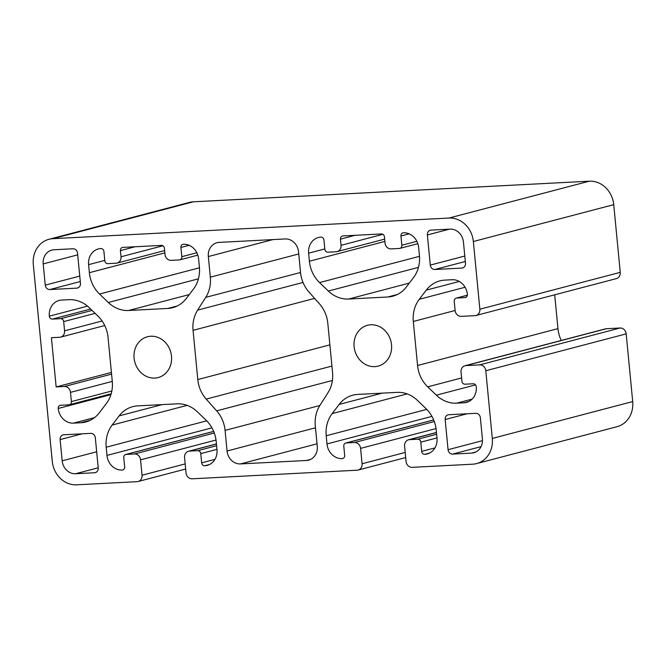 <?xml version="1.0" encoding="UTF-8"?>
<svg xmlns="http://www.w3.org/2000/svg" width="666" height="666" viewBox="0 0 666 666"><rect width="100%" height="100%" fill="white"/><g stroke="black" fill="none" stroke-linecap="round" stroke-linejoin="round"><path stroke-width="1" d="M354.112 346.678A21.096 18.64 -104.7 0 0 378.171 366.109A21.096 18.64 -104.7 0 0 391.516 344.73A21.096 18.64 -104.7 0 0 367.457 325.299A21.096 18.64 -104.7 0 0 354.112 346.678M134.091 358.133A21.096 18.64 -104.7 0 0 158.15 377.564A21.096 18.64 -104.7 0 0 171.495 356.185A21.096 18.64 -104.7 0 0 147.436 336.763A21.096 18.64 -104.7 0 0 134.091 358.133M463.444 242.033A13.653 12.063 -104.7 0 0 450.041 229.129L431.06 230.111A4.654 4.113 -104.7 0 0 430.328 230.228A4.654 4.113 -104.7 0 0 427.381 234.948L430.286 265.101A4.654 4.113 -104.7 0 0 434.856 269.497L461.804 268.09A4.654 4.113 -104.7 0 0 462.545 267.982A4.654 4.113 -104.7 0 0 465.484 263.261L463.444 242.033M53.996 249.75A13.653 12.063 -104.7 0 0 51.831 250.091A13.653 12.063 -104.7 0 0 43.198 263.919L45.246 285.148A4.654 4.113 -104.7 0 0 49.817 289.552L76.765 288.145A4.654 4.113 -104.7 0 0 77.506 288.028A4.654 4.113 -104.7 0 0 80.453 283.316L77.547 253.163A4.654 4.113 -104.7 0 0 72.977 248.768L53.996 249.75M384.449 236.871A3.105 2.739 -104.7 0 0 381.402 233.941L342.898 235.947A3.105 2.739 -104.7 0 0 340.443 239.161L341.034 245.321A6.202 5.486 75.3 0 1 337.113 251.606A6.202 5.486 75.3 0 1 336.13 251.756L327.872 252.189A3.105 2.739 75.3 0 1 324.833 249.25L323.942 240.026A3.105 2.739 -104.7 0 0 320.895 237.088A15.509 13.711 -104.7 0 0 318.44 237.471A15.509 13.711 -104.7 0 0 308.624 253.188L309.399 261.238A31.019 27.414 -104.7 0 0 319.547 282.575L328.338 291.034A31.019 27.414 -104.7 0 0 348.651 299.034L387.787 296.994A31.019 27.414 -104.7 0 0 392.707 296.228A31.019 27.414 -104.7 0 0 406.368 286.971L413.453 277.68A31.019 27.414 -104.7 0 0 419.413 255.503L418.631 247.461A15.509 13.711 -104.7 0 0 403.405 232.792A3.105 2.739 -104.7 0 0 400.949 236.014L401.839 245.246A3.105 2.739 75.3 0 1 399.384 248.46L391.133 248.893A6.202 5.486 75.3 0 1 385.04 243.023L384.449 236.871M64.569 330.835A6.202 5.486 75.3 0 1 60.648 337.121A6.202 5.486 75.3 0 1 59.665 337.279L51.415 337.704L56.152 386.929L64.402 386.505A6.202 5.486 75.3 0 1 70.496 392.374L71.387 401.598A3.105 2.739 75.3 0 1 68.931 404.82L60.681 405.253A3.105 2.739 -104.7 0 0 58.225 408.466A15.509 13.711 -104.7 0 0 73.46 423.135L80.769 422.76A31.019 27.414 -104.7 0 0 85.681 421.994A31.019 27.414 -104.7 0 0 99.351 412.737L106.319 403.579A31.019 27.414 -104.7 0 0 112.279 381.402L108.042 337.362A31.019 27.414 -104.7 0 0 97.894 316.025L89.236 307.684A31.019 27.414 -104.7 0 0 68.914 299.683L61.605 300.066A15.509 13.711 -104.7 0 0 59.149 300.449A15.509 13.711 -104.7 0 0 49.334 316.167A3.105 2.739 -104.7 0 0 52.381 319.097L60.631 318.673A3.105 2.739 75.3 0 1 63.678 321.603L64.569 330.835L102.098 320.979M360.589 448.385A6.202 5.486 -104.7 0 0 354.495 442.515L346.245 442.948A3.105 2.739 -104.7 0 0 343.789 446.162L344.68 455.394A3.105 2.739 75.3 0 1 342.224 458.616A15.509 13.711 75.3 0 1 326.989 443.947L326.207 435.772A31.019 27.414 75.3 0 1 332.168 413.594L339.136 404.445A31.019 27.414 75.3 0 1 352.805 395.179A31.019 27.414 75.3 0 1 357.717 394.422L397.094 392.366A31.019 27.414 75.3 0 1 417.407 400.366L426.065 408.708A31.019 27.414 75.3 0 1 436.213 430.045L437.004 438.22A15.509 13.711 75.3 0 1 427.189 453.937A15.509 13.711 75.3 0 1 424.733 454.32A3.105 2.739 75.3 0 1 421.686 451.382L420.795 442.157A3.105 2.739 -104.7 0 0 417.749 439.219L409.498 439.652A6.202 5.486 -104.7 0 0 408.516 439.801A6.202 5.486 -104.7 0 0 404.595 446.095L406.077 461.471A6.202 5.486 -104.7 0 0 412.162 467.341L472.669 464.194A24.817 21.928 -104.7 0 0 476.606 463.578A24.817 21.928 -104.7 0 0 492.307 438.428L485.789 370.746A6.202 5.486 -104.7 0 0 479.695 364.876L465.942 365.592A6.202 5.486 -104.7 0 0 464.96 365.742A6.202 5.486 -104.7 0 0 461.03 372.028L461.921 381.26A3.105 2.739 -104.7 0 0 464.968 384.199L473.218 383.766A3.105 2.739 75.3 0 1 476.265 386.696A15.509 13.711 75.3 0 1 466.458 402.414A15.509 13.711 75.3 0 1 463.994 402.797L456.685 403.18A31.019 27.414 75.3 0 1 436.372 395.179L427.714 386.846A31.019 27.414 75.3 0 1 417.565 365.509L413.32 321.462A31.019 27.414 75.3 0 1 419.28 299.284L426.257 290.135A31.019 27.414 75.3 0 1 439.918 280.877A31.019 27.414 75.3 0 1 444.838 280.111L452.147 279.728A15.509 13.711 75.3 0 1 467.382 294.397A3.105 2.739 75.3 0 1 464.926 297.619L456.676 298.043A3.105 2.739 -104.7 0 0 454.22 301.265L455.111 310.498A6.202 5.486 -104.7 0 0 461.205 316.367L474.95 315.651A6.202 5.486 -104.7 0 0 475.94 315.493A6.202 5.486 -104.7 0 0 479.861 309.207L473.343 241.517A24.817 21.928 -104.7 0 0 448.976 218.048L52.93 238.678A24.817 21.928 -104.7 0 0 49.001 239.285A24.817 21.928 -104.7 0 0 33.3 264.435L52.264 461.347A24.817 21.928 -104.7 0 0 76.632 484.815L137.138 481.668A6.202 5.486 -104.7 0 0 138.12 481.51A6.202 5.486 -104.7 0 0 142.049 475.224L140.568 459.84A6.202 5.486 -104.7 0 0 134.474 453.971L126.224 454.403A3.105 2.739 -104.7 0 0 123.768 457.625L124.659 466.858A3.105 2.739 75.3 0 1 122.203 470.071A15.509 13.711 75.3 0 1 106.968 455.411L106.185 447.227A31.019 27.414 75.3 0 1 112.146 425.05L119.114 415.9A31.019 27.414 75.3 0 1 132.784 406.643A31.019 27.414 75.3 0 1 137.696 405.877L177.073 403.829A31.019 27.414 75.3 0 1 197.386 411.829L206.044 420.163A31.019 27.414 75.3 0 1 216.192 441.5L216.983 449.675A15.509 13.711 75.3 0 1 207.168 465.392A15.509 13.711 75.3 0 1 204.712 465.775A3.105 2.739 75.3 0 1 201.665 462.845L200.774 453.613A3.105 2.739 -104.7 0 0 197.727 450.682L189.477 451.107A6.202 5.486 -104.7 0 0 188.495 451.265A6.202 5.486 -104.7 0 0 184.574 457.55L186.047 472.935A6.202 5.486 -104.7 0 0 192.141 478.804L357.159 470.204A6.202 5.486 -104.7 0 0 358.142 470.054A6.202 5.486 -104.7 0 0 362.071 463.769L360.589 448.385L436.039 428.571M164.427 248.326A3.105 2.739 -104.7 0 0 161.38 245.396L122.877 247.402A3.105 2.739 -104.7 0 0 120.421 250.624L121.012 256.776A6.202 5.486 75.3 0 1 117.091 263.062A6.202 5.486 75.3 0 1 116.1 263.212L107.85 263.644A3.105 2.739 75.3 0 1 104.803 260.714L103.921 251.482A3.105 2.739 -104.7 0 0 100.874 248.551A15.509 13.711 -104.7 0 0 98.41 248.926A15.509 13.711 -104.7 0 0 88.603 264.652L89.377 272.694A31.019 27.414 -104.7 0 0 99.525 294.031L108.317 302.497A31.019 27.414 -104.7 0 0 128.63 310.489L167.765 308.45A31.019 27.414 -104.7 0 0 172.685 307.692A31.019 27.414 -104.7 0 0 186.347 298.426L193.423 289.144A31.019 27.414 -104.7 0 0 199.384 266.966L198.61 258.916A15.509 13.711 -104.7 0 0 183.383 244.247A3.105 2.739 -104.7 0 0 180.927 247.469L181.818 256.701A3.105 2.739 75.3 0 1 179.362 259.923L171.112 260.348A6.202 5.486 75.3 0 1 165.018 254.487L164.427 248.326M319.871 405.486L327.963 392.749A31.019 27.414 -104.7 0 0 332.55 372.535L327.814 323.31A31.019 27.414 -104.7 0 0 319.397 303.779L308.949 292.008A31.019 27.414 75.3 0 1 300.533 272.477L298.543 251.856A13.653 12.063 -104.7 0 0 285.14 238.952L219.131 242.391A13.653 12.063 -104.7 0 0 216.974 242.724A13.653 12.063 -104.7 0 0 208.333 256.56L210.323 277.173A31.019 27.414 75.3 0 1 205.727 297.377L197.644 310.123A31.019 27.414 -104.7 0 0 193.048 330.328L197.794 379.553A31.019 27.414 -104.7 0 0 206.21 399.092L216.658 410.864A31.019 27.414 75.3 0 1 225.075 430.394L227.056 451.007A13.653 12.063 -104.7 0 0 240.468 463.919L306.468 460.481A13.653 12.063 -104.7 0 0 308.633 460.139A13.653 12.063 -104.7 0 0 317.266 446.312L315.284 425.699A31.019 27.414 75.3 0 1 319.871 405.486M471.603 453.113A13.653 12.063 -104.7 0 0 473.767 452.78A13.653 12.063 -104.7 0 0 482.4 438.944L480.361 417.715A4.654 4.113 -104.7 0 0 475.79 413.32L448.834 414.718A4.654 4.113 -104.7 0 0 448.101 414.835A4.654 4.113 -104.7 0 0 445.154 419.547L448.06 449.7A4.654 4.113 -104.7 0 0 452.63 454.104L471.603 453.113L475.815 452.006M62.163 460.83A13.653 12.063 -104.7 0 0 75.566 473.742L94.547 472.752A4.654 4.113 -104.7 0 0 95.28 472.635A4.654 4.113 -104.7 0 0 98.227 467.923L95.321 437.77A4.654 4.113 -104.7 0 0 90.751 433.366L63.794 434.773A4.654 4.113 -104.7 0 0 63.062 434.89A4.654 4.113 -104.7 0 0 60.115 439.602L62.163 460.83L96.67 451.773M475.94 315.493L616.333 278.629A6.202 5.486 -104.7 0 0 620.254 272.344L613.736 204.653A24.817 21.928 -104.7 0 0 589.368 181.185L193.331 201.806A24.817 21.928 -104.7 0 0 189.394 202.422L49.001 239.285M561.255 340.459A31.019 27.414 75.3 0 1 557.958 328.638L554.703 294.813M476.606 463.578L616.999 426.715A24.817 21.928 -104.7 0 0 632.7 401.565L626.182 333.874A6.202 5.486 -104.7 0 0 620.088 328.005L606.335 328.721A6.202 5.486 -104.7 0 0 605.352 328.879L464.96 365.742M56.152 386.929L111.413 372.419M354.495 442.515L434.315 421.553M346.245 442.948L433.699 419.98M342.224 458.616L343.181 458.366M326.989 443.947L431.959 416.383M326.207 435.772L426.74 409.374M332.168 413.594L407.159 393.906M339.136 404.445L382.159 393.148M424.733 454.32L429.52 453.063M421.686 451.382L434.965 447.902M420.795 442.157L436.971 437.912M417.749 439.219L436.621 434.265M409.498 439.652L436.455 432.575M492.307 438.428L632.7 401.565M485.789 370.746L626.182 333.874M479.695 364.876L620.088 328.005M465.942 365.592L606.335 328.721M463.994 402.797L468.781 401.54M456.685 403.18L472.119 399.125M436.372 395.179L475.549 384.89M427.714 386.846L461.605 377.947M417.565 365.509L557.958 328.638M413.32 321.462L455.111 310.489M419.28 299.284L465.076 287.262M426.257 290.135L459.274 281.46M464.926 297.619L465.884 297.369M456.676 298.043L467.357 295.238M479.861 309.207L620.254 272.344M473.343 241.517L613.736 204.653M448.976 218.048L589.368 181.185M52.93 238.678L193.331 201.806M142.049 475.224L185.181 463.902M140.568 459.84L216.017 440.026M134.474 453.971L214.294 433.017M126.224 454.403L213.678 431.435M122.203 470.071L123.16 469.821M106.968 455.411L211.938 427.847M106.185 447.227L206.718 420.829M112.146 425.05L187.138 405.361M119.114 415.9L162.138 404.603M204.712 465.775L209.499 464.518M201.665 462.845L214.943 459.357M200.774 453.613L216.95 449.367M197.727 450.682L216.6 445.721M189.477 451.107L216.433 444.031M362.071 463.769L405.203 452.439M64.402 386.505L111.58 374.117M70.496 392.374L112.279 381.402M71.387 401.598L111.855 390.975M58.225 408.466L110.931 394.63M73.46 423.135L94.539 417.599M80.769 422.76L90.343 420.246M49.334 316.167L87.504 306.144M52.381 319.097L90.651 309.049M60.631 318.673L92.066 310.414M63.678 321.603L95.113 313.353M120.421 250.624L135.106 246.761M121.012 256.776L162.87 245.787M88.603 264.652L104.778 260.398M89.377 272.694L164.86 252.872M99.525 294.031L199.459 267.79M108.317 302.497L198.435 278.829M128.63 310.489L189.294 294.563M167.765 308.45L177.339 305.944M180.927 247.469L189.152 245.313M181.818 256.701L196.836 252.755M340.443 239.161L355.128 235.306M341.034 245.321L382.892 234.324M308.624 253.188L324.8 248.942M309.399 261.238L384.881 241.417M319.547 282.575L419.48 256.335M328.338 291.034L418.456 267.374M348.651 299.034L409.315 283.1M387.787 296.994L397.361 294.48M400.949 236.014L409.174 233.849M401.839 245.246L416.858 241.3M208.333 256.56L272.968 239.585M210.323 277.173L298.743 253.954M205.727 297.377L300.533 272.486M197.644 310.123L303.005 282.451M193.048 330.328L314.627 298.401M197.794 379.553L329.886 344.871M206.21 399.092L331.934 366.075M216.658 410.864L332.392 380.469M225.075 430.394L319.863 405.502M227.056 451.007L315.484 427.788M240.468 463.919L317.024 443.814M306.468 460.481L310.681 459.373M43.198 263.919L77.706 254.862M45.246 285.148L79.754 276.09M49.817 289.552L80.278 281.551M76.765 288.145L78.205 287.77M445.154 419.547L467.191 413.761M448.06 449.7L482.467 440.667M452.63 454.104L481.06 446.636M427.381 234.948L449.417 229.162M430.286 265.101L464.793 256.035M434.856 269.497L465.318 261.497M461.804 268.09L463.245 267.715M75.566 473.742L98.21 467.79M94.547 472.752L95.979 472.377M60.115 439.602L82.151 433.816M345.754 443.023L433.683 419.93M408.516 439.801L436.446 432.467M456.185 298.127L467.365 295.188M138.12 481.51L185.672 469.022M125.732 454.478L213.661 431.393M188.495 451.265L216.425 443.931M358.142 470.054L405.694 457.567M60.648 337.121L104.745 325.541M69.422 404.745L111.189 393.781M117.091 263.062L164.644 250.574M179.853 259.848L197.819 255.128M337.113 251.606L384.665 239.119M399.875 248.385L417.84 243.673"/></g></svg>
